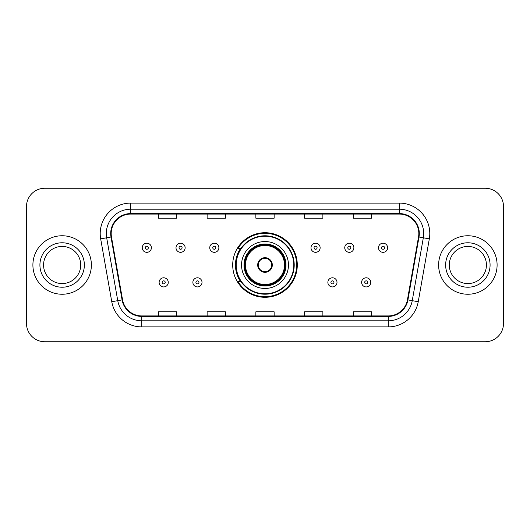 <?xml version="1.0" encoding="UTF-8"?>
<svg xmlns="http://www.w3.org/2000/svg" width="530" height="530" viewBox="0 0 530 530"><rect width="100%" height="100%" fill="white"/><g stroke="black" fill="none" stroke-linecap="round" stroke-linejoin="round"><path stroke-width="0.79" d="M232.71 265A32.29 32.29 0 0 0 265 297.29A32.29 32.29 0 0 0 297.29 265A32.29 32.29 0 0 0 265 232.71A32.29 32.29 0 0 0 232.71 265M240.454 281.45A29.547 29.547 0 0 1 240.454 248.55M26.5 206.514L26.5 323.485A18.278 18.278 0 0 0 44.778 341.757L485.222 341.757A18.278 18.278 0 0 0 503.5 323.485L503.5 206.514A18.278 18.278 0 0 0 485.222 188.243L44.778 188.243A18.278 18.278 0 0 0 26.5 206.514L26.5 323.485M32.9 265A29.243 29.243 0 0 0 62.136 294.243A29.243 29.243 0 0 0 91.379 265A29.243 29.243 0 0 0 62.136 235.757A29.243 29.243 0 0 0 32.9 265A29.243 29.243 0 0 0 62.136 294.243A29.243 29.243 0 0 0 91.379 265A29.243 29.243 0 0 0 62.136 235.757A29.243 29.243 0 0 0 32.9 265M438.621 265A29.243 29.243 0 0 0 467.864 294.243A29.243 29.243 0 0 0 497.1 265A29.243 29.243 0 0 0 467.864 235.757A29.243 29.243 0 0 0 438.621 265A29.243 29.243 0 0 0 467.864 294.243A29.243 29.243 0 0 0 497.1 265A29.243 29.243 0 0 0 467.864 235.757A29.243 29.243 0 0 0 438.621 265M111.181 233.564A19.497 19.497 0 0 1 130.672 214.074L399.328 214.074A19.497 19.497 0 0 1 418.528 236.95L407.438 299.821A19.497 19.497 0 0 1 388.245 315.926L141.755 315.926A19.497 19.497 0 0 1 122.562 299.821L111.472 236.95A19.497 19.497 0 0 1 111.181 233.564M110.691 233.564A19.981 19.981 0 0 0 110.995 237.036L122.079 299.907A19.981 19.981 0 0 0 141.755 316.417L388.245 316.417A19.981 19.981 0 0 0 407.921 299.907L419.005 237.036A19.981 19.981 0 0 0 399.328 213.583L130.672 213.583A19.981 19.981 0 0 0 110.691 233.564M100.674 238.858A30.462 30.462 0 0 1 130.672 203.103L399.328 203.103A30.462 30.462 0 0 1 429.326 238.858L418.236 301.722A30.462 30.462 0 0 1 388.245 326.897L141.755 326.897A30.462 30.462 0 0 1 111.764 301.722L100.674 238.858L106.676 237.798A24.367 24.367 0 0 1 130.672 209.198L399.328 209.198A24.367 24.367 0 0 1 423.324 237.798L412.241 300.669A24.367 24.367 0 0 1 388.245 320.802L141.755 320.802A24.367 24.367 0 0 1 117.759 300.669L106.676 237.798A24.367 24.367 0 0 1 106.305 233.564M485.222 188.243L44.778 188.243M44.778 341.757L485.222 341.757M503.5 323.485L503.5 206.514M255.864 214.074L255.864 218.194L274.136 218.194L274.136 214.074M207.124 214.074L207.124 218.194L225.402 218.194L225.402 214.074M158.391 214.074L158.391 218.194L176.669 218.194L176.669 214.074M304.598 214.074L304.598 218.194L322.876 218.194L322.876 214.074M353.331 214.074L353.331 218.194L371.609 218.194L371.609 214.074M274.136 315.926L274.136 311.806L255.864 311.806L255.864 315.926M225.402 315.926L225.402 311.806L207.124 311.806L207.124 315.926M176.669 315.926L176.669 311.806L158.391 311.806L158.391 315.926M322.876 315.926L322.876 311.806L304.598 311.806L304.598 315.926M371.609 315.926L371.609 311.806L353.331 311.806L353.331 315.926M80.706 265A18.57 18.57 0 0 0 62.136 246.43A18.57 18.57 0 0 0 43.573 265A18.57 18.57 0 0 0 62.136 283.57A18.57 18.57 0 0 0 80.706 265A18.57 18.57 0 0 1 62.136 283.57A18.57 18.57 0 0 1 43.573 265M241.548 265A23.452 23.452 0 0 1 265 241.548A23.452 23.452 0 0 1 288.452 265A23.452 23.452 0 0 1 265 288.452A23.452 23.452 0 0 1 241.548 265A23.452 23.452 0 0 0 265 288.452A23.452 23.452 0 0 0 288.452 265M240.825 248.55A29.243 29.243 0 0 0 240.825 281.45M293.812 265A28.812 28.812 0 0 0 265 236.188A28.812 28.812 0 0 0 236.188 265A28.812 28.812 0 0 0 265 293.812A28.812 28.812 0 0 0 293.812 265M244.29 265A20.71 20.71 0 0 0 265 285.71A20.71 20.71 0 0 0 285.71 265A20.71 20.71 0 0 0 265 244.29A20.71 20.71 0 0 0 244.29 265M245.503 265A19.497 19.497 0 0 1 265 245.503A19.497 19.497 0 0 1 284.497 265A19.497 19.497 0 0 1 265 284.497A19.497 19.497 0 0 1 245.503 265M257.693 265A7.307 7.307 0 0 0 265 272.307A7.307 7.307 0 0 0 272.307 265A7.307 7.307 0 0 0 265 257.693A7.307 7.307 0 0 0 257.693 265M244.9 265A20.1 20.1 0 0 1 265 244.9A20.1 20.1 0 0 1 285.1 265A20.1 20.1 0 0 1 265 285.1A20.1 20.1 0 0 1 244.9 265M296.681 265A31.681 31.681 0 0 1 237.924 281.45L240.865 281.45A29.21 29.21 0 0 0 294.21 265.073A29.21 29.21 0 0 0 240.865 248.55L237.924 248.55A31.681 31.681 0 0 1 296.681 265M257.924 263.171L258.17 263.171A7.069 7.069 0 0 1 271.83 263.171L271.446 263.171A6.698 6.698 0 0 1 265 271.698A6.698 6.698 0 0 1 258.554 263.171A6.698 6.698 0 0 1 271.446 263.171L272.075 263.171M258.17 263.171L258.554 263.171L258.17 263.171M272.075 266.828L271.446 266.828A6.698 6.698 0 0 1 258.554 266.828L257.924 266.828M271.446 266.828L271.83 266.828A7.069 7.069 0 0 1 258.17 266.828L258.554 266.828M486.427 265A18.57 18.57 0 0 0 467.864 246.43A18.57 18.57 0 0 0 449.294 265A18.57 18.57 0 0 0 467.864 283.57A18.57 18.57 0 0 0 486.427 265A18.57 18.57 0 0 1 467.864 283.57A18.57 18.57 0 0 1 449.294 265M151.388 247.762A4.571 4.571 0 0 1 146.817 252.326A4.571 4.571 0 0 1 142.245 247.762A4.571 4.571 0 0 1 146.817 243.19A4.571 4.571 0 0 1 151.388 247.762A4.571 4.571 0 0 0 146.817 243.19A4.571 4.571 0 0 0 142.245 247.762M185.136 247.762A4.571 4.571 0 0 1 180.564 252.326A4.571 4.571 0 0 1 176 247.762A4.571 4.571 0 0 1 180.564 243.19A4.571 4.571 0 0 1 185.136 247.762A4.571 4.571 0 0 0 180.564 243.19A4.571 4.571 0 0 0 176 247.762M218.883 247.762A4.571 4.571 0 0 1 214.312 252.326A4.571 4.571 0 0 1 209.748 247.762A4.571 4.571 0 0 1 214.312 243.19A4.571 4.571 0 0 1 218.883 247.762A4.571 4.571 0 0 0 214.312 243.19A4.571 4.571 0 0 0 209.748 247.762M320.133 247.762A4.571 4.571 0 0 1 315.562 252.326A4.571 4.571 0 0 1 310.997 247.762A4.571 4.571 0 0 1 315.562 243.19A4.571 4.571 0 0 1 320.133 247.762A4.571 4.571 0 0 0 315.562 243.19A4.571 4.571 0 0 0 310.997 247.762M353.881 247.762A4.571 4.571 0 0 1 349.31 252.326A4.571 4.571 0 0 1 344.745 247.762A4.571 4.571 0 0 1 349.31 243.19A4.571 4.571 0 0 1 353.881 247.762A4.571 4.571 0 0 0 349.31 243.19A4.571 4.571 0 0 0 344.745 247.762M387.629 247.762A4.571 4.571 0 0 1 383.064 252.326A4.571 4.571 0 0 1 378.493 247.762A4.571 4.571 0 0 1 383.064 243.19A4.571 4.571 0 0 1 387.629 247.762A4.571 4.571 0 0 0 383.064 243.19A4.571 4.571 0 0 0 378.493 247.762M159.119 282.364A4.571 4.571 0 0 1 163.691 277.793A4.571 4.571 0 0 1 168.262 282.364A4.571 4.571 0 0 1 163.691 286.929A4.571 4.571 0 0 1 159.119 282.364A4.571 4.571 0 0 0 163.691 286.929A4.571 4.571 0 0 0 168.262 282.364M192.874 282.364A4.571 4.571 0 0 1 197.438 277.793A4.571 4.571 0 0 1 202.01 282.364A4.571 4.571 0 0 1 197.438 286.929A4.571 4.571 0 0 1 192.874 282.364A4.571 4.571 0 0 0 197.438 286.929A4.571 4.571 0 0 0 202.01 282.364M327.871 282.364A4.571 4.571 0 0 1 332.436 277.793A4.571 4.571 0 0 1 337.007 282.364A4.571 4.571 0 0 1 332.436 286.929A4.571 4.571 0 0 1 327.871 282.364A4.571 4.571 0 0 0 332.436 286.929A4.571 4.571 0 0 0 337.007 282.364M361.619 282.364A4.571 4.571 0 0 1 366.19 277.793A4.571 4.571 0 0 1 370.755 282.364A4.571 4.571 0 0 1 366.19 286.929A4.571 4.571 0 0 1 361.619 282.364A4.571 4.571 0 0 0 366.19 286.929A4.571 4.571 0 0 0 370.755 282.364M399.328 203.103L399.328 213.583M106.676 237.798L110.995 237.036M141.755 326.897L141.755 316.417M388.245 316.417L388.245 326.897M407.921 299.907L418.236 301.722M111.764 301.722L122.079 299.907M419.005 237.036L429.326 238.858M130.672 203.103L130.672 213.583M84.363 265A22.22 22.22 0 0 0 62.136 242.78A22.22 22.22 0 0 0 39.916 265A22.22 22.22 0 0 0 62.136 287.22A22.22 22.22 0 0 0 84.363 265M286.014 265A21.014 21.014 0 0 0 265 243.985A21.014 21.014 0 0 0 243.985 265A21.014 21.014 0 0 0 265 286.014A21.014 21.014 0 0 0 286.014 265M490.084 265A22.22 22.22 0 0 0 467.864 242.78A22.22 22.22 0 0 0 445.637 265A22.22 22.22 0 0 0 467.864 287.22A22.22 22.22 0 0 0 490.084 265M145.293 247.762A1.524 1.524 0 0 0 146.817 249.285A1.524 1.524 0 0 0 148.34 247.762A1.524 1.524 0 0 0 146.817 246.238A1.524 1.524 0 0 0 145.293 247.762M179.041 247.762A1.524 1.524 0 0 0 180.564 249.285A1.524 1.524 0 0 0 182.088 247.762A1.524 1.524 0 0 0 180.564 246.238A1.524 1.524 0 0 0 179.041 247.762M212.795 247.762A1.524 1.524 0 0 0 214.312 249.285A1.524 1.524 0 0 0 215.836 247.762A1.524 1.524 0 0 0 214.312 246.238A1.524 1.524 0 0 0 212.795 247.762M314.038 247.762A1.524 1.524 0 0 0 315.562 249.285A1.524 1.524 0 0 0 317.086 247.762A1.524 1.524 0 0 0 315.562 246.238A1.524 1.524 0 0 0 314.038 247.762M347.793 247.762A1.524 1.524 0 0 0 349.31 249.285A1.524 1.524 0 0 0 350.833 247.762A1.524 1.524 0 0 0 349.31 246.238A1.524 1.524 0 0 0 347.793 247.762M381.54 247.762A1.524 1.524 0 0 0 383.064 249.285A1.524 1.524 0 0 0 384.588 247.762A1.524 1.524 0 0 0 383.064 246.238A1.524 1.524 0 0 0 381.54 247.762M165.214 282.364A1.524 1.524 0 0 0 163.691 280.84A1.524 1.524 0 0 0 162.167 282.364A1.524 1.524 0 0 0 163.691 283.888A1.524 1.524 0 0 0 165.214 282.364M198.962 282.364A1.524 1.524 0 0 0 197.438 280.84A1.524 1.524 0 0 0 195.915 282.364A1.524 1.524 0 0 0 197.438 283.888A1.524 1.524 0 0 0 198.962 282.364M333.96 282.364A1.524 1.524 0 0 0 332.436 280.84A1.524 1.524 0 0 0 330.912 282.364A1.524 1.524 0 0 0 332.436 283.888A1.524 1.524 0 0 0 333.96 282.364M367.707 282.364A1.524 1.524 0 0 0 366.19 280.84A1.524 1.524 0 0 0 364.667 282.364A1.524 1.524 0 0 0 366.19 283.888A1.524 1.524 0 0 0 367.707 282.364"/></g></svg>
